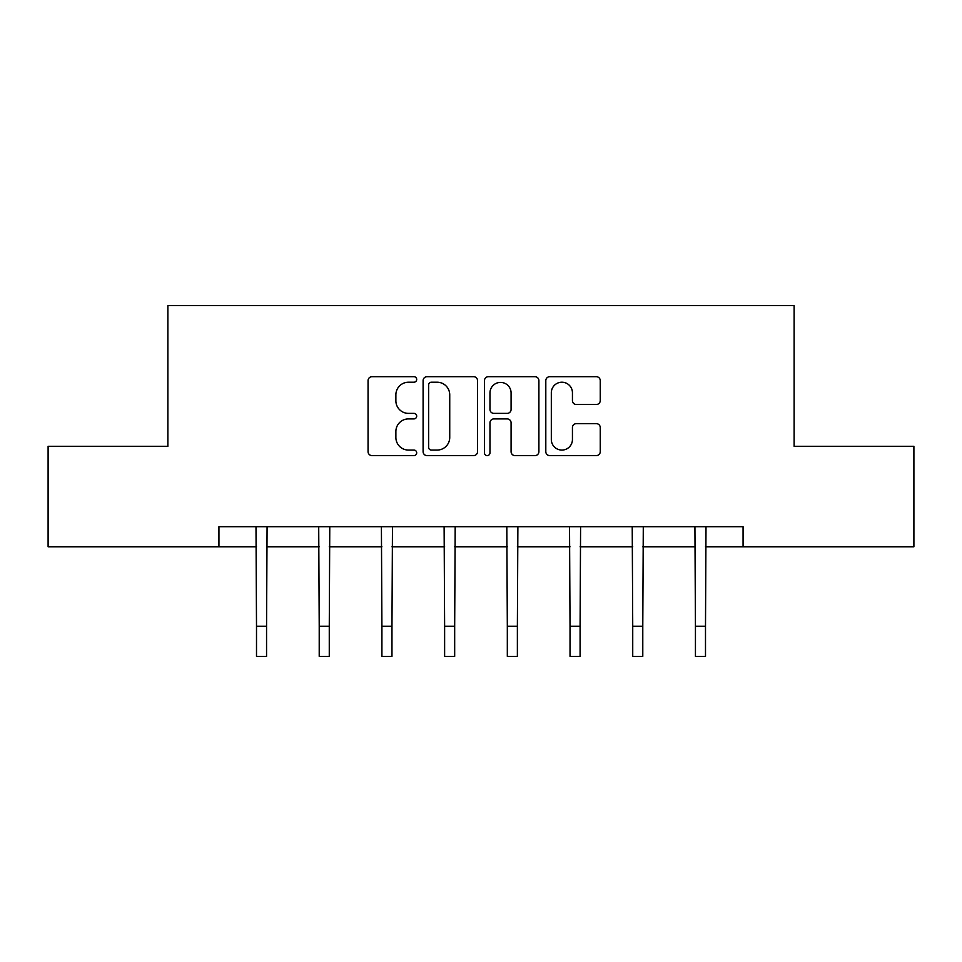 <?xml version="1.0" encoding="UTF-8"?>
<svg xmlns="http://www.w3.org/2000/svg" width="962" height="962" viewBox="0 0 962 962"><rect width="100%" height="100%" fill="white"/><g stroke="black" fill="none" stroke-linecap="round" stroke-linejoin="round"><path stroke-width="1.44" d="M416.69 379.449A2.766 2.766 0 0 0 413.925 376.695L372.005 376.695A3.944 3.944 0 0 0 368.061 380.639L368.061 451.659A3.944 3.944 0 0 0 372.005 455.603L413.925 455.603A2.766 2.766 0 0 0 416.69 452.837A2.766 2.766 0 0 0 413.925 450.072L408.501 450.072A12.626 12.626 0 0 1 395.875 437.445L395.875 431.529A12.626 12.626 0 0 1 408.501 418.903L413.925 418.903A2.766 2.766 0 0 0 416.69 416.149A2.766 2.766 0 0 0 413.925 413.383L408.501 413.383A12.626 12.626 0 0 1 395.875 400.757L395.875 394.841A12.626 12.626 0 0 1 408.501 382.215L413.925 382.215A2.766 2.766 0 0 0 416.69 379.449M596.308 404.509A3.944 3.944 0 0 0 600.252 400.565L600.252 380.639A3.944 3.944 0 0 0 596.308 376.695L549.747 376.695A3.944 3.944 0 0 0 545.803 380.639L545.803 451.659A3.944 3.944 0 0 0 549.747 455.603L596.308 455.603A3.944 3.944 0 0 0 600.252 451.659L600.252 427.585A3.944 3.944 0 0 0 596.308 423.641L576.382 423.641A3.944 3.944 0 0 0 572.438 427.585L572.438 439.526A10.558 10.558 0 0 1 561.88 450.072A10.558 10.558 0 0 1 551.322 439.526L551.322 392.773A10.558 10.558 0 0 1 561.88 382.215A10.558 10.558 0 0 1 572.438 392.773L572.438 400.565A3.944 3.944 0 0 0 576.382 404.509L596.308 404.509M218.927 546.777L48.1 546.777L48.1 446.296L167.881 446.296L167.881 305.603L794.119 305.603L794.119 446.296L913.9 446.296L913.9 546.777L743.073 546.777L743.073 526.683L218.927 526.683L218.927 546.777L256.505 546.777M477.549 380.639A3.944 3.944 0 0 0 473.605 376.695L427.044 376.695A3.944 3.944 0 0 0 423.1 380.639L423.1 451.659A3.944 3.944 0 0 0 427.044 455.603L473.605 455.603A3.944 3.944 0 0 0 477.549 451.659L477.549 380.639M488.395 376.695L534.956 376.695A3.944 3.944 0 0 1 538.9 380.639L538.9 451.659A3.944 3.944 0 0 1 534.956 455.603L515.031 455.603A3.944 3.944 0 0 1 511.087 451.659L511.087 422.847A3.944 3.944 0 0 0 507.142 418.903L493.927 418.903A3.944 3.944 0 0 0 489.971 422.847L489.971 452.837A2.766 2.766 0 0 1 487.217 455.603A2.766 2.766 0 0 1 484.451 452.837L484.451 380.639A3.944 3.944 0 0 1 488.395 376.695M266.558 546.777L319.216 546.777M329.269 546.777L381.914 546.777M391.967 546.777L444.624 546.777M454.677 546.777L507.323 546.777M517.376 546.777L570.033 546.777M580.086 546.777L632.731 546.777M642.784 546.777L695.442 546.777M705.495 546.777L743.073 546.777M431.385 382.215A2.766 2.766 0 0 0 428.619 384.98L428.619 447.318A2.766 2.766 0 0 0 431.385 450.072L437.109 450.072A12.626 12.626 0 0 0 449.735 437.445L449.735 394.841A12.626 12.626 0 0 0 437.109 382.215L431.385 382.215M511.087 392.965A10.558 10.558 0 0 0 500.529 382.407A10.558 10.558 0 0 0 489.971 392.965L489.971 409.439A3.944 3.944 0 0 0 493.927 413.383L507.142 413.383A3.944 3.944 0 0 0 511.087 409.439L511.087 392.965M256 526.683L256.505 626.25L266.558 626.25L267.075 526.683M256.505 626.25L256.505 656.397L266.558 656.397L266.558 626.25M318.711 526.683L319.216 626.25L329.269 626.25L329.774 526.683M319.216 626.25L319.216 656.397L329.269 656.397L329.269 626.25M381.409 526.683L381.914 626.25L391.967 626.25L392.472 526.683M381.914 626.25L381.914 656.397L391.967 656.397L391.967 626.25M444.119 526.683L444.624 626.25L454.677 626.25L455.182 526.683M444.624 626.25L444.624 656.397L454.677 656.397L454.677 626.25M506.818 526.683L507.323 626.25L517.376 626.25L517.881 526.683M507.323 626.25L507.323 656.397L517.376 656.397L517.376 626.25M569.528 526.683L570.033 626.25L580.086 626.25L580.591 526.683M570.033 626.25L570.033 656.397L580.086 656.397L580.086 626.25M632.226 526.683L632.731 626.25L642.784 626.25L643.289 526.683M632.731 626.25L632.731 656.397L642.784 656.397L642.784 626.25M694.925 526.683L695.442 626.25L705.495 626.25L706 526.683M695.442 626.25L695.442 656.397L705.495 656.397L705.495 626.25"/></g></svg>
